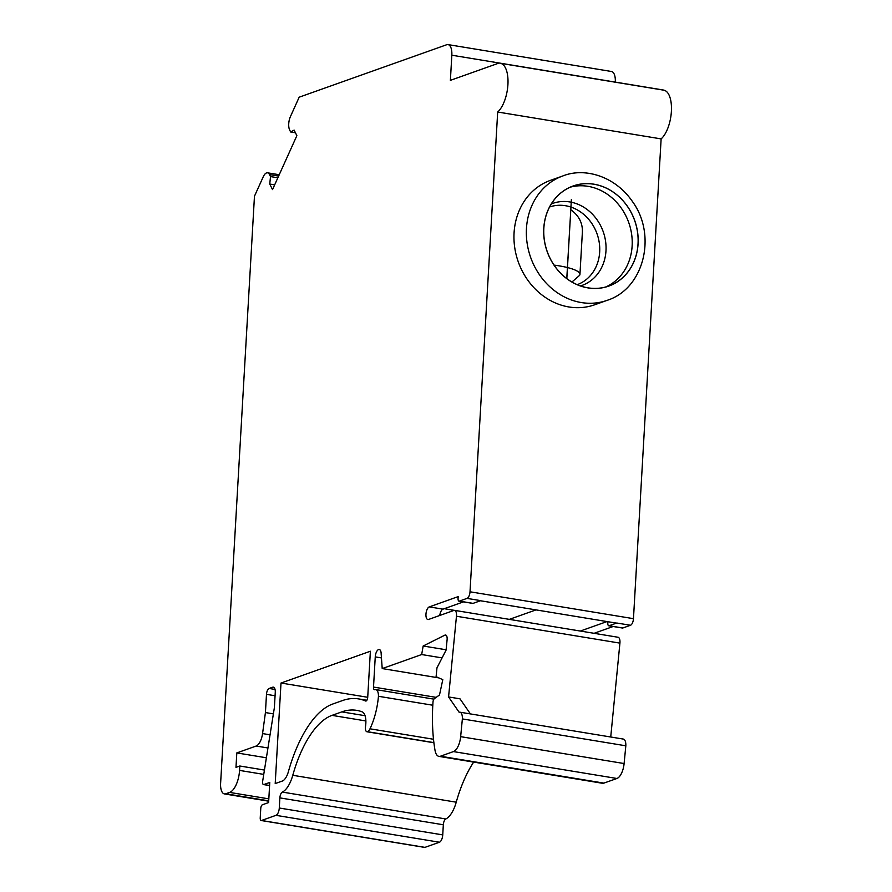 <?xml version="1.0" encoding="UTF-8"?>
<svg xmlns="http://www.w3.org/2000/svg" width="892" height="892" viewBox="0 0 892 892"><rect width="100%" height="100%" fill="white"/><g stroke="black" fill="none" stroke-linecap="round" stroke-linejoin="round"><path stroke-width="1.34" d="M580.335 631.045L606.984 621.568M607.887 621.713L607.809 623.129A3.222 1.405 99.3 0 0 608.757 625.783L622.471 628.035A3.222 1.405 99.3 0 1 622.159 627.89M480.431 600.751L616.16 623.073A5.798 2.542 99.3 0 0 616.773 623.017L609.102 625.738A3.222 1.405 99.3 0 1 608.757 625.783M535.969 609.894L509.321 619.371M549.595 206.989A41.222 36.026 -109.6 0 1 565.417 205.706A41.222 36.026 -109.6 0 1 570.902 207.078M570.958 207.089A41.222 36.026 -109.6 0 1 599.602 245.746A41.222 36.026 -109.6 0 1 577.224 284.671M570.802 209.743C579.276 215.831 583.112 223.769 582.298 233.57L579.945 274.368A38.646 8.173 -176.7 0 0 567.468 267.555M579.945 274.368A38.646 8.173 -176.7 0 1 579.599 275.349L571.95 282.006M264.445 770.064L239.814 766.005L239.558 770.409A19.323 8.463 -80.7 0 1 229.623 792.408L225.787 793.78A12.878 5.642 99.3 0 1 224.427 793.913A12.878 5.642 99.3 0 1 220.614 783.299L254.465 196.218L263.24 176.794A9.667 4.226 99.3 0 1 267.555 172.814A9.667 4.226 99.3 0 1 269.495 174.564L270.499 176.583L269.763 184.042L272.517 189.606L296.869 135.662L294.126 130.109L290.636 131.983L289.644 129.964A9.667 4.226 99.3 0 1 290.413 116.629L299.177 97.195L446.658 44.745A12.878 5.642 99.3 0 1 448.029 44.6A12.878 5.642 99.3 0 1 451.831 55.215L450.382 80.358L498.461 63.254A12.878 5.642 99.3 0 1 499.821 63.12L663.28 90.003A12.878 5.642 99.3 0 1 663.938 90.204A25.768 11.273 -80.7 0 1 671.386 111.4A25.768 11.273 -80.7 0 1 661.128 138.896L633.465 618.669A5.798 2.542 99.3 0 1 630.488 625.27L622.817 628.001A3.222 1.405 99.3 0 1 622.471 628.035M613.172 626.507L594.05 633.309M567.412 267.533A38.646 8.173 -176.7 0 0 554.066 265.114M470.418 713.923L459.993 698.826L448.565 696.942L459.124 712.24A8.374 3.668 99.3 0 1 459.882 712.184A8.374 3.668 99.3 0 1 462.368 718.919L460.651 736.658A14.172 6.199 -80.7 0 1 453.459 751.588L440.436 756.226A14.172 6.199 -80.7 0 1 438.942 756.383A14.172 6.199 -80.7 0 1 435.017 750.306A115.96 50.744 -80.7 0 1 432.988 702.115A3.222 1.405 -80.7 0 1 434.382 698.648L439.5 694.979L442.8 679.648L436.099 676.705L436.968 667.829L446.089 650.09L447.104 639.687A5.151 2.252 -80.7 0 0 445.621 635.004A5.151 2.252 -80.7 0 0 444.907 635.126L423.165 646.009L421.671 654.538L382.211 668.576L381.174 654.037A6.445 2.821 -80.7 0 0 379.245 649.487A6.445 2.821 -80.7 0 0 375.253 656.891L373.514 687.063A3.222 1.405 -80.7 0 0 374.462 689.717A3.222 1.405 -80.7 0 0 374.807 689.683A9.02 3.947 -80.7 0 1 375.755 689.583A9.02 3.947 -80.7 0 1 378.453 696.284L432.798 705.226M439.767 615.469A6.445 2.821 99.3 0 1 442.99 609.147L463.439 601.877M661.128 138.896L497.68 112.013L470.017 591.786A5.798 2.542 99.3 0 1 467.029 598.387L459.358 601.108A3.222 1.405 99.3 0 1 459.023 601.152A3.222 1.405 99.3 0 1 458.064 598.499L458.176 596.603L429.275 606.894A6.445 2.821 -80.7 0 0 426.019 613.473A6.445 2.821 -80.7 0 0 427.859 619.527A6.445 2.821 -80.7 0 0 428.55 619.461L453.917 610.44A6.445 2.821 99.3 0 1 454.597 610.362A6.445 2.821 99.3 0 1 456.459 616.238L448.565 696.942M467.029 598.387L480.743 600.639L473.083 603.371A3.222 1.405 99.3 0 1 472.738 603.405A3.222 1.405 99.3 0 1 472.425 603.26M239.814 766.005L235.979 767.376L236.815 752.915L266.396 757.787M236.815 752.915L256.16 746.035A12.878 5.642 -80.7 0 0 262.56 733.581L265.426 712.563L273.376 713.879M265.426 712.563L266.485 694.344L275.07 695.749M473.674 762.091A90.181 39.471 99.3 0 0 456.236 802.187A25.768 11.273 99.3 0 1 445.822 818.967A5.151 2.252 99.3 0 0 443.324 824.766L442.744 834.89A6.445 2.821 99.3 0 1 439.433 842.226L275.974 815.333L261.523 820.484A3.222 1.405 99.3 0 1 261.178 820.517A3.222 1.405 99.3 0 1 260.23 817.864L260.765 808.431A3.222 1.405 99.3 0 1 262.426 804.762L268.615 802.566L269.774 782.451L263.876 784.547A3.222 1.405 -80.7 0 1 263.541 784.581A3.222 1.405 -80.7 0 1 262.661 781.214L274.39 707.557L275.26 692.448A6.445 2.821 -80.7 0 0 273.353 687.141A6.445 2.821 -80.7 0 0 272.673 687.208L269.128 688.468A5.151 2.252 -80.7 0 0 266.485 694.344M439.433 842.226L424.971 847.367A3.222 1.405 99.3 0 1 424.637 847.4A3.222 1.405 99.3 0 1 424.324 847.255M275.974 815.333A6.445 2.821 -80.7 0 0 279.285 808.007L279.865 797.883A5.151 2.252 -80.7 0 1 282.363 792.085A25.768 11.273 -80.7 0 0 292.777 775.293A90.181 39.471 -80.7 0 1 332.014 715.373L341.814 711.883A140.044 61.292 -80.7 0 1 356.666 710.355A140.044 61.292 -80.7 0 1 362.219 711.883A14.172 6.199 -80.7 0 1 365.519 726.411A5.151 2.252 -80.7 0 0 366.924 731.752A5.151 2.252 -80.7 0 0 367.471 731.696A7.727 3.378 -80.7 0 0 370.002 728.809A46.384 20.293 -80.7 0 0 378.453 696.284M438.808 677.887L382.211 668.576M281.002 683.027L370.381 651.238L367.716 697.332A3.222 1.405 99.3 0 1 365.72 701.034A3.222 1.405 99.3 0 1 365.575 700.989A151.64 66.365 -80.7 0 0 358.551 698.904A151.64 66.365 -80.7 0 0 342.472 700.566L332.66 704.056A101.777 44.544 -80.7 0 0 288.384 771.692A14.172 6.199 -80.7 0 1 282.652 780.924L275.204 783.566L281.002 683.027L367.716 697.288M442.075 657.895L421.671 654.538M446.123 649.777L423.165 646.009M459.882 712.184L623.341 739.078A8.374 3.668 99.3 0 1 625.827 745.801L624.11 763.541A14.172 6.199 99.3 0 1 616.918 778.482L603.895 783.109A14.172 6.199 99.3 0 1 602.39 783.265L438.942 756.383M625.827 745.801L462.379 718.919M454.597 610.362L618.056 637.256A6.445 2.821 99.3 0 1 619.918 643.121L610.73 737.004M497.68 112.013A25.768 11.273 -80.7 0 0 507.927 84.517A25.768 11.273 -80.7 0 0 500.479 63.321A12.878 5.642 99.3 0 0 499.821 63.12M448.029 44.6L611.477 71.483A12.878 5.642 99.3 0 1 615.29 82.097L451.831 55.215M607.162 300.336L594.774 304.752A66.03 57.701 -109.6 0 1 568.94 306.971A66.03 57.701 -109.6 0 1 514.717 247.519A66.03 57.701 -109.6 0 1 550.52 180.329L562.908 175.925C583.914 167.451 614.61 175.434 632.539 201.659C657.025 235.165 644.136 288.618 607.162 300.336A66.03 57.701 -109.6 0 1 581.328 302.555A66.03 57.701 -109.6 0 1 527.105 243.103A66.03 57.701 -109.6 0 1 562.908 175.925M277.847 177.787L270.499 176.583M274.658 184.856L269.763 184.042M295.442 132.774L290.636 131.983M551.323 203.945A43.541 38.055 -109.6 0 1 571.181 202.194M571.237 202.205A43.541 38.055 -109.6 0 1 605.768 242.802A43.541 38.055 -109.6 0 1 580.491 285.931M570.244 187.186A53.074 46.384 -109.6 0 1 628.748 222.587A53.074 46.384 -109.6 0 1 605.735 286.979M566.777 278.572L571.393 199.418L566.833 278.616M587.951 287.826A53.074 46.384 -109.6 0 1 544.365 240.037A53.074 46.384 -109.6 0 1 573.155 186.027A53.074 46.384 -109.6 0 1 634.647 220.491A53.074 46.384 -109.6 0 1 608.723 286.042A53.074 46.384 -109.6 0 1 587.951 287.826M663.938 90.204L500.479 63.321M609.102 625.738L622.817 628.001M616.773 623.017L630.488 625.27M442.99 609.147L429.275 606.894M473.083 603.371L459.358 601.108M225.787 793.78L268.715 800.838M229.623 792.408L268.838 798.864M239.558 770.409L263.753 774.39M256.16 746.035L267.957 747.975M262.56 733.581L270.053 734.807M269.128 688.468L275.048 689.449M272.673 687.208L273.978 687.431M263.876 784.547L269.607 785.484M261.523 820.484L424.971 847.367M442.744 834.89L279.285 808.007M443.324 824.766L279.865 797.883M445.822 818.967L282.363 792.085M456.236 802.187L292.777 775.293M365.876 720.948L332.014 715.373M365.073 715.707L341.814 711.883M433.88 742.612L367.471 731.696M433.49 739.256L370.002 728.809M436.166 697.366L373.514 687.063M381.453 657.917L375.253 656.891M446.245 635.349L444.907 635.126M603.895 783.109L440.436 756.226M616.918 778.482L453.459 751.588M624.11 763.541L460.651 736.658M456.459 616.238L619.918 643.121M633.465 618.669L470.017 591.786M278.627 176.07L269.495 174.564M587.951 287.893A53.141 46.451 -109.6 0 1 551.602 203.387A53.141 46.451 -109.6 0 1 633.264 216.823A53.141 46.451 -109.6 0 1 587.951 287.893M472.738 603.405L459.023 601.152M263.541 784.581L269.596 785.573M261.178 820.517L424.637 847.4M433.902 742.768L366.924 731.752M433.902 699.15L375.755 689.583M358.551 698.904L366.846 700.276M224.427 793.913L268.693 801.194M279.229 174.732L267.555 172.814M454.318 610.351L444.249 608.701"/></g></svg>
